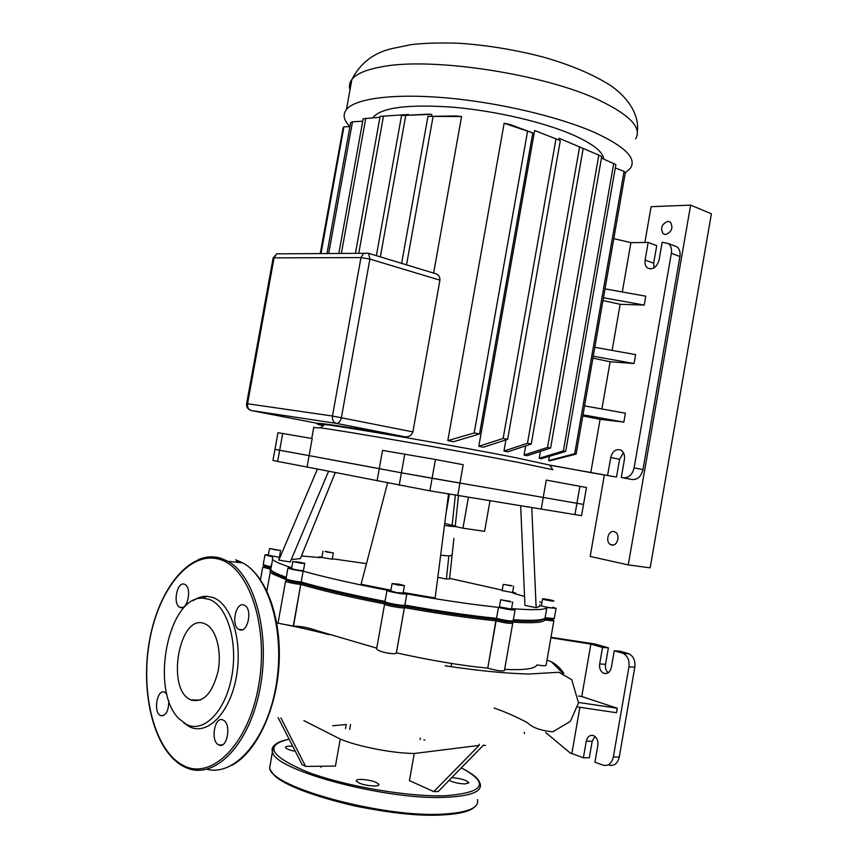 <?xml version="1.0" encoding="UTF-8"?>
<svg xmlns="http://www.w3.org/2000/svg" width="858" height="858" viewBox="0 0 858 858"><rect width="100%" height="100%" fill="white"/><g stroke="black" fill="none" stroke-linecap="round" stroke-linejoin="round"><path stroke-width="1.29" d="M374.699 786.025C377.734 785.917 379.129 785.36 378.882 784.373C375.815 781.509 369.712 779.836 360.542 779.364C357.443 779.461 356.016 780.008 356.263 781.027C359.341 783.901 365.487 785.563 374.699 786.025M449.099 780.437C453.882 782.603 459.309 783.762 465.358 783.912L468.779 782.571C466.119 780.019 460.467 778.378 451.834 777.648M292.76 746.267L289.961 746.138C286.765 746.17 285.285 746.653 285.5 747.586C286.422 748.98 289.693 750.214 295.324 751.297M192.975 600.761C197.458 597.704 202.016 596.224 206.66 596.299L212.72 597.425C231.22 603.421 243.007 640.915 236.347 676.983C229.944 713.17 207.153 736.143 189.232 726.619L183.709 722.833M209.084 599.334C226.93 605.18 238.245 641.462 231.799 676.329C225.611 711.303 203.646 733.558 186.347 724.388L178.839 718.596C149.356 689.682 168.586 594.862 203.249 598.23L209.084 599.334M204.654 623.723C179.558 612.419 165.433 689.392 190.733 699.86L190.798 699.892C203.014 703.238 212.055 693.897 217.932 671.868C222.083 651.672 216.366 629.579 206.049 624.356L204.654 623.723M223.144 720.066L223.134 720.055C214.704 715.454 210.06 741.14 218.651 744.851L218.811 744.937C227.263 749.484 231.789 723.476 223.144 720.066M166.956 694.39L164.736 692.245C157.293 688.148 152.896 712.279 160.489 715.529L160.618 715.583C165.926 715.958 168.661 711.014 168.822 700.739M184.438 584.255C177.123 581.113 172.501 604 179.794 607.239L180.212 607.432C187.484 610.832 192.278 587.773 184.974 584.491L184.438 584.255M243.972 605.051C235.714 601.533 230.759 625.761 238.974 629.493L239.5 629.729C247.715 633.526 252.863 609.137 244.648 605.351L243.972 605.051M205.555 596.31L205.523 596.954M613.985 531.595C608.193 530.094 605.072 542.084 610.606 544.605L611.668 544.98C617.438 546.567 620.634 534.566 615.122 532.003L613.985 531.595M667.91 221.321C661.711 223.959 660.134 228.089 663.17 233.73L665.604 234.545C671.803 231.971 673.401 227.842 670.409 222.158L667.91 221.321M604.343 475.107L590.175 556.445L628.26 564.896L650.171 567.835L711.389 213.781L690.626 205.126L651.093 206.681L644.862 242.46M628.26 564.896L690.626 205.126M468.457 497.125L462.955 528.206L455.995 526.662M489.982 500.815L484.598 531.317L462.955 528.206M349.914 126.609C343.65 120.259 342.492 114.543 346.45 109.459C355.244 98.531 393.457 93.265 445.999 97.855C498.466 102.434 558.912 116.688 594.755 132.55C625.032 146.546 636.926 158.43 630.426 168.2L625.321 172.748L624.066 171.343L615.293 167.986M313.696 427.616L320.313 427.863C344.433 430.92 460.456 451.115 517.846 462.323L552.884 469.723L549.603 465.047L515.626 457.668C460.167 446.675 348.445 427.305 324.85 424.528L318.404 423.852C316.034 423.777 317.653 424.399 323.241 425.707M272.951 460.403L277.649 461.422L279.665 450.246L274.946 449.356L309.105 455.63L279.665 450.246L282.7 433.483L312.194 438.535L307.057 467.031L429.869 490.84L432.1 478.292L401.405 472.812L459.952 483.043L432.1 478.292L435.446 459.48L463.202 464.714L459.952 483.043L543.232 497.436L546.278 480.094L586.464 487.516L583.515 504.418L543.232 497.436L583.515 504.418M373.005 117.739L373.777 116.645C382.925 107.282 409.438 104.14 453.324 107.229C495.087 110.832 543.264 122.029 572.49 134.695C592.599 143.618 603.002 151.716 603.7 159.009M548.67 460.585L574.688 453.721L576.126 454.129L549.613 460.875L548.67 460.585L549.41 456.349M539.199 458.29L563.384 450.922L565.669 451.447L541.269 458.751L539.199 458.29L540.422 451.362M524.088 455.083L547.554 447.415L550.589 448.058L527.048 455.695L524.088 455.083L525.707 445.86M578.378 146.396L598.83 155.137L547.554 447.415M282.7 433.483L277.96 432.732M272.941 460.467L277.971 432.7M435.446 459.48L382.518 450.396L379.257 468.629L401.405 472.812L309.105 455.63L379.257 468.629L377.08 480.802M534.641 130.513L560.317 140.573L534.641 130.513L478.796 446.31L503.131 438.459L507.646 439.328L483.504 447.19L478.796 446.31M503.957 451.094L527.477 443.254L531.231 444.015L507.775 451.834L503.957 451.094L505.93 439.897M558.826 139.951L559.126 138.245L583.183 148.488L559.126 138.245M504.15 123.252L509.909 124.464L532.775 132.915L504.15 123.252L447.812 440.626L474.174 432.979L479.525 433.976L453.635 441.677L447.812 440.626M431.831 114.318L401.555 115.519L427.391 114.2L431.831 114.318L431.477 116.291M461.561 116.549L427.949 116.377L455.898 115.959L461.561 116.549L433.644 273.037L436.411 273.949C438.921 275.279 440.09 277.349 439.929 280.158L412.88 431.896C411.357 435.692 408.515 437.29 404.365 436.69C355.341 428.281 326.716 423.82 318.5 423.284L317.428 423.359M405.426 114.682L408.494 114.479L408.376 115.154M603.464 297.758L644.219 305.073L620.152 304.311L602.981 300.514M605.019 288.867L645.774 296.182L644.219 305.073M583 414.822L623.863 422.125L600.085 419.315L582.807 415.937M584.566 405.877L625.418 413.181L623.863 422.125M620.152 304.311L612.108 350.407M594.798 347.297L635.606 354.611L634.051 363.524L610.124 361.744L601.887 408.976M600.085 419.315L590.787 472.619L549.667 465.068M623.434 452.692L619.573 459.33L616.484 477.048L590.787 472.619M607.625 475.3L610.735 457.475C612.698 450.868 616.162 448.455 621.138 450.246C623.863 452.177 624.956 455.244 624.42 459.47L621.289 477.466L632.303 479.558C637.676 479.719 641.237 476.426 642.964 469.669L679.922 256.521C680.533 252.263 679.579 249.045 677.069 246.847L673.433 245.463M650.332 268.962L647.447 267.921C652.745 270.152 656.627 267.535 659.073 260.071L662.172 242.235L668.511 243.597C671.031 245.796 671.975 249.034 671.353 253.325L634.116 467.846C632.378 474.646 628.828 477.97 623.444 477.809L621.289 477.466M647.447 267.921C645.377 266.173 644.594 263.556 645.098 260.081L648.176 242.417L656.735 245.635L653.678 263.192L653.957 267.943M613.802 238.642L630.909 242.653L648.176 242.417M630.909 242.653L622.297 291.967M593.243 356.22L634.051 363.524M610.124 361.744L592.899 358.161M550.15 465.293L616.484 477.048M401.555 115.519L376.372 255.673M405.737 115.53L380.351 256.885M427.949 116.377L401.619 263.363M433.043 116.731L406.542 264.779M320.238 253.55L343.168 127.595L320.388 253.539M550.589 448.058L601.715 156.521L598.83 155.137M565.669 451.447L615.883 164.618L601.447 158.076M613.76 163.224L563.384 450.922M624.066 171.343L574.688 453.721M625.321 172.737L576.126 454.129M349.935 126.609L343.929 126.791L343.168 127.595M362.719 121.203L352.499 121.772L350.675 122.522L327.005 253.496M379.944 117.267L363.159 118.736L338.856 253.41M408.494 114.479L380.105 116.377L355.437 253.292M383.472 116.12L358.773 253.271M365.765 118.232L341.377 253.389M527.509 131.628L474.174 432.979M532.775 132.915L479.525 433.976M352.499 121.772L328.7 253.485M555.92 139.232L503.131 438.459M560.317 140.573L507.646 439.328M343.929 126.791L321.01 253.539M579.558 147.115L527.477 443.254M583.183 148.488L531.231 444.015M444.476 525.418C453.303 526.662 457.164 526.962 456.059 526.297L444.734 523.412M440.658 555.158C448.552 556.059 451.973 556.07 450.943 555.201M293.908 561.775L304.762 563.266C303.292 563.609 299.678 563.105 293.908 561.775M304.74 563.406L303.464 570.463C301.995 570.838 298.37 570.356 292.61 569.004L291.57 568.425M397.694 585.027L392.085 583.558L398.809 584.126L404.429 585.606L397.694 585.027M404.397 585.757L403.099 593.082L396.353 592.556L390.776 590.883M510.982 601.919L500.686 599.71L510.982 601.919M512.73 601.941L511.475 609.105L499.42 606.863M553.871 600.997C554.343 601.651 542.975 599.592 542.567 598.959L542.546 598.916C542.149 598.283 553.421 600.321 553.839 600.965L553.871 600.997M552.681 607.786C553.153 608.472 541.784 606.413 541.387 605.737L541.398 605.63M512.215 585.724L503.238 584.395L512.215 585.724M513.695 586.314L512.601 592.546L502.144 590.615M325.032 551.286L333.322 552.992L325.032 551.286M333.301 553.078L332.207 559.234L321.868 557.432M269.573 548.573L280.598 550.471L269.573 548.573M429.869 490.84L581.542 515.679L583.504 504.44M541.205 509.009L543.232 497.436L459.952 483.043L457.786 495.27M277.649 461.422L307.057 467.031M272.973 549.42L278.228 550.171L272.973 549.42M326.351 551.64L331.134 552.616L326.297 551.951M510.639 585.542L505.555 584.716L510.585 585.821M549.774 600.021L544.937 599.356L549.699 600.461M510.113 601.308L503.314 600.203L510.113 601.308M401.201 585.285L394.991 584.137L401.201 585.285M398.573 584.319L398.466 584.909M279.343 557.271L268.329 555.255M299.142 562.666L295.645 561.647L301.619 562.623L299.142 562.666M298.466 561.958L298.37 562.505M286.282 577.284C277.928 574.334 272.726 571.878 270.699 569.927L269.755 568.511M270.699 566.848L271.149 567.406M270.688 569.841L270.903 568.79M270.72 569.937C271.332 571.975 276.458 574.742 286.111 578.238L273.841 572.876L270.72 569.937L272.565 559.598C274.903 561.679 281.274 564.382 291.699 567.728M385.07 601.469L385.038 601.426C350.976 594.787 323.101 588.341 301.437 582.078L301.437 583.161C323.155 589.489 351.276 596.01 385.768 602.724C351.276 596.01 323.155 589.489 301.437 583.161L300.997 584.491C322.662 590.797 350.525 597.275 384.599 603.925L384.77 604.332C386.711 605.812 404.011 608.73 404.397 607.646L404.429 607.614C439.157 613.792 469.637 618.178 495.87 620.774L496.096 620.838C504.676 622.951 510.253 623.745 512.805 623.23L512.687 623.058M512.709 623.358L504.429 670.538C502.466 671.492 496.921 670.709 487.762 668.189L495.87 620.774L496.16 619.401L497.179 619.69L496.16 619.401C469.68 616.795 438.792 612.333 403.507 606.038C438.792 612.333 469.68 616.795 496.16 619.401L496.299 618.328C470.077 615.701 439.596 611.293 404.869 605.115L404.847 605.147C404.418 606.263 385.907 603.035 385.038 601.683L385.06 601.533M556.016 608.526L554.268 618.543L545.109 617.749C543.672 620.291 533.086 620.956 513.341 619.755M513.234 620.774C531.692 621.846 541.838 621.203 543.65 618.854C541.838 621.203 531.692 621.846 513.234 620.774M543.908 618.736L544.712 620.034L553.914 620.892L552.97 619.551L545.184 618.832C550.643 619.776 553.185 619.959 552.831 619.379L553.603 618.822M512.805 623.23L511.808 621.793C509.566 622.232 504.697 621.535 497.179 619.69C505.78 621.739 510.596 622.361 511.615 621.578L512.344 621.053M515.057 609.963L513.181 620.688C511.271 621.374 505.727 620.613 496.525 618.393L498.455 607.4L496.525 618.393L497.179 619.69L496.096 620.838L487.762 668.189M385.07 601.715L385.982 603.035C385.692 604.086 402.938 607.196 403.378 606.166C403.035 607.099 387.923 604.547 386.207 603.26L386.175 602.799M270.409 566.795L263.202 564.661M270.978 565.283L271.525 565.368M271.3 566.58L270.763 566.495L271.3 566.58M272.565 559.598L272.522 556.778L264.983 554.847L263.17 564.875L264.028 566.087L269.82 567.739L264.189 566.248L262.891 567.192L269.97 569.036M291.677 567.835L287.956 568.007C290.551 569.154 295.602 570.216 303.131 571.192L301.179 582.056C293.64 581.113 288.588 580.04 286.004 578.828L286.926 580.126C288.738 581.177 293.189 582.153 300.257 583.043L287.13 580.33L285.735 581.359C288.728 582.582 293.736 583.622 300.74 584.47L293.511 626.115C300.622 626.115 308.515 627.659 317.181 630.716L376.716 648.144M303.389 571.214C325.085 577.284 352.97 583.612 387.044 590.197L384.963 601.565M404.869 605.115L406.874 593.875C406.435 594.926 387.923 591.688 387.044 590.443M404.847 605.147L406.842 593.908C441.591 600.053 472.039 604.536 498.23 607.335M545.109 617.749L546.9 607.496C545.409 609.941 533.815 610.328 512.119 608.644L515.1 609.738C513.213 610.349 507.668 609.566 498.455 607.4M546.9 607.496L544.712 620.034C543.243 622.661 532.346 623.358 512.022 622.114M552.777 607.228L556.048 608.354L547.2 607.55M541.859 602.842L539.725 601.876M524.549 596.503L513.095 593.168L515.744 593.103L512.687 592.084M449.624 578.356L502.23 590.154M264.983 554.847L268.425 554.751M321.954 556.981L318.747 557.014L320.506 557.657L301.448 555.952M280.856 555.373L279.697 555.437M366.473 563.631L332.282 558.783M453.925 538.341L449.571 578.85L446.385 579.043L437.805 577.305M539.864 604.74L540.047 606.231L536.143 607.721L524.924 605.383L520.677 505.898M390.894 590.218L361.079 584.244L387.569 482.957M448.541 493.811L435.156 597.983L403.196 592.513M335.124 472.887L300.386 558.59L291.248 559.566M328.453 471.578L290.229 561.969L278.839 560.124L279.161 558M446.385 579.043L448.863 555.845M452.155 525.117L455.384 494.894M455.255 525.975L458.537 495.409M536.143 607.721L531.778 507.646M278.839 560.124L317.299 469.326M349.667 729.439L350.547 724.549M420.334 738.073L420.077 739.532M423.852 739.875L424.849 739.961M332.614 725.782L346.235 724.484L345.495 728.592M479.29 744.218L479.075 745.43L433.794 791.612L409.448 780.619L414.253 753.485L479.054 745.42L479.268 744.218M433.794 791.612L438.224 791.494L483.569 745.023M303.914 720.645L340.251 739.07C357.7 746.514 392.599 753.324 414.253 753.485M340.251 739.07L335.424 766.087L305.63 766.398L280.898 717.878M483.504 745.43L485.531 745.409M524.56 733.558L524.206 732.442M278.11 717.599L302.188 764.735L305.63 766.398M451.737 663.491L450.976 666.677M609.03 765.132C614.21 766.237 617.621 763.523 619.283 756.992L613.341 757.024C611.679 763.588 608.258 766.312 603.088 765.207L594.937 762.151L597.844 745.42C598.305 740.583 596.825 737.29 593.414 735.553C589.8 734.748 587.419 736.636 586.25 741.226L583.376 757.818L589.317 757.775L592.181 741.258L594.862 736.368M613.341 757.024L628.946 666.838L634.813 667.181C635.478 660.81 633.558 656.359 629.043 653.839L623.198 653.431C627.702 655.962 629.622 660.435 628.946 666.838M622.307 653.11L614.242 650.793L620.098 651.211L628.153 653.517M608.215 672.79C605.952 670.709 605.062 667.889 605.534 664.307L608.386 647.854L602.53 647.425L599.667 663.953C599.184 668.446 600.536 671.557 603.7 673.294C607.507 674.281 610.059 672.34 611.357 667.47L614.242 650.793M602.53 647.425L590.872 644.079L581.756 696.535L617.256 708.225L616.484 712.719L577.809 706.981M579.879 707.292L571.857 753.496L583.376 757.818M634.813 667.181L619.283 756.992M550.986 637.301L594.841 643.972L608.386 647.854M617.256 708.225L578.549 702.455M578.506 696.042L581.756 696.535M570.645 753.324L545.645 732.485L570.645 753.324L571.857 753.496M551.512 661.958L562.58 672.994M550.9 637.773L590.872 644.079M563.878 673.487C559.48 666.72 553.85 662.247 547.007 660.081M553.839 620.988L546.117 665.175C545.999 665.937 543.007 665.883 537.151 665.014M504.622 669.401C524.452 670.259 535.199 668.779 536.851 664.961M403.507 606.038L404.429 607.614L396.385 652.831C430.888 660.499 461.272 665.594 487.548 668.114M396.385 652.831L396.353 652.895C395.699 655.287 377.166 651.758 376.651 648.712L376.673 648.208M303.131 571.192L301.179 582.056L300.257 583.043L300.74 584.47L293.264 626.04L283.741 624.302M286.433 580.845L285.735 581.359M270.088 569.229L270.281 572.222L272.501 573.863L286.851 580.008M266.141 566.913L262.891 567.192M270.796 761.786L269.637 768.167C271.407 787.344 383.129 817.942 442.9 814.113C467.996 812.644 479.504 807.796 477.423 799.559M441.956 814.971C417.76 815.593 386.197 812.354 354.676 805.93C334.137 801.147 315.991 795.763 300.246 789.778L284.738 782.378L278.582 778.485C272.104 773.401 273.144 773.777 271.246 771.632L269.637 768.167L272.823 749.334C273.916 749.281 270.088 743.049 289.125 739.156C263.932 745.152 269.873 756.027 306.982 771.814C344.283 786.1 407.754 797.061 445.281 795.731C484.588 792.653 489.961 783.386 461.389 767.931C476.823 775.846 477.927 779.933 478.743 780.523L480.201 783.762C482.346 791.602 470.903 796.117 445.86 797.297C386.239 800.407 274.463 770.345 272.533 752.101C271.45 749.163 272.383 746.642 275.321 744.54M441.891 814.95C385.607 818.553 279.923 790.915 271.686 771.653M198.327 559.609C205.888 556.456 213.417 556.005 220.924 558.247L227.928 561.314C255.126 575.922 271.01 635.413 259.599 690.808C248.509 746.374 213.653 780.448 186.089 767.62L183.001 766.162M219.627 559.395C190.111 550.364 158.966 588.588 149.732 640.111C140.133 691.473 153.807 749.227 182.271 764.918C210.521 781.499 248.069 745.559 258.505 686.421C269.358 627.477 249.26 567.503 219.627 559.395M236.572 561.196L240.401 562.634M206.928 769.294C234.727 776.479 266.945 739.639 276.029 685.917C285.403 632.325 269.208 577.005 242.803 562.88L235.746 559.834M349.989 89.876C348.831 86.165 349.453 82.722 351.855 79.526C356.209 73.852 366.13 69.616 381.638 66.827C431.51 56.703 546.031 74.238 600.332 100.772C630.469 115.498 642.202 128.228 635.531 138.932M574.946 514.714L579.911 486.25M399.174 485.338L404.761 454.043M671.353 253.325L679.922 256.521M623.444 477.809L632.303 479.558M642.964 469.669L634.116 467.846M412.88 431.896L332.454 416.012C332.078 419.937 333.387 422.383 336.39 423.369C338.792 423.337 340.465 421.417 341.387 417.589L369.895 259.073L368.565 253.292L363.706 253.239L360.971 257.582L369.895 259.073L439.929 280.158M273.08 258.215L274.077 257.861L276.684 253.85L278.657 253.839M251.137 410.51L251.405 410.564C248.488 409.641 247.211 407.368 247.554 403.764L246.632 403.689M317.439 423.359L251.405 410.564L336.39 423.369L404.365 436.69M332.454 416.012L247.554 403.764L274.077 257.861L360.971 257.582L332.454 416.012M610.735 457.475L619.573 459.33M653.678 263.192L645.098 260.081M404.761 605.201L403.378 606.166L404.397 607.646L396.353 652.895M592.181 741.258L586.25 741.226M599.667 663.953L605.534 664.307M378.753 785.059L378.882 784.373M468.683 783.118L468.779 782.571M474.388 807.163C469.68 811.496 458.998 814.103 442.363 814.961M190.733 699.86L200.364 700.117M179.794 607.239L182.539 607.453M238.974 629.493L242.396 629.718M231.606 765.433C256.317 752.67 276.748 709.598 279.097 663.331C281.467 617.116 266.055 575.471 242.803 562.88L227.928 561.314L220.635 558.268C190.026 549.721 159.17 587.945 149.657 639.596C140.047 691.076 153.078 749.141 182.475 765.883M163.32 715.636L160.618 715.583M222.147 744.937L218.811 744.937M203.249 598.23L206.66 596.299M610.606 544.605L613.266 544.991M663.17 233.73L665.25 234.534M346.45 109.459L351.855 79.526C360.306 63.202 373.541 52.917 391.57 48.67L411.121 44.637C424.195 43.082 440.261 42.632 459.341 43.265C488.127 45.292 516.452 50 544.337 57.379C571.31 65.154 593.457 74.571 610.746 85.628C631.059 99.796 639.403 117.696 637.28 131.746M324.85 424.528L320.313 427.863M318.404 423.852L318.5 423.284M373.584 117.696L373.777 116.645M677.069 246.847L668.511 243.597M436.411 273.949L368.565 253.292L276.684 253.85L273.123 258.001L246.632 403.646C246.225 406.649 247.394 408.805 250.15 410.113M311.744 438.459L313.792 427.112M446.021 513.406L449.474 493.951M291.538 568.575L292.846 561.357M390.744 591.044L392.085 583.558M499.399 607.003L500.686 599.71M541.387 605.737L542.567 598.959M279.386 557.142L280.577 550.589M268.307 555.373L269.519 548.691M321.857 557.528L322.973 551.276M502.134 590.701L503.238 584.395M515.722 593.243L515.615 593.875M287.956 568.007L286.004 578.828M321.031 767.374L321.235 766.237M629.043 653.839L623.198 653.431M494.133 708.032C505.673 712.054 516.784 716.966 527.477 722.768C532.271 727.595 540.722 730.608 552.809 731.81L570.366 721.385L578.506 702.895L571.739 679.675L558.869 672.264L529.118 674.013C505.866 673.487 477.842 670.731 445.055 665.765M329.107 634.652C310.746 629.944 293.307 626.05 276.769 622.962M386.207 603.26L384.77 604.332M273.841 572.876L272.501 573.863M262.762 567.095L260.478 579.708M384.588 604.193L376.651 648.712M285.575 581.231L278.003 623.198M266.892 590.969L270.281 572.222M606.81 673.466L603.7 673.294"/></g></svg>

